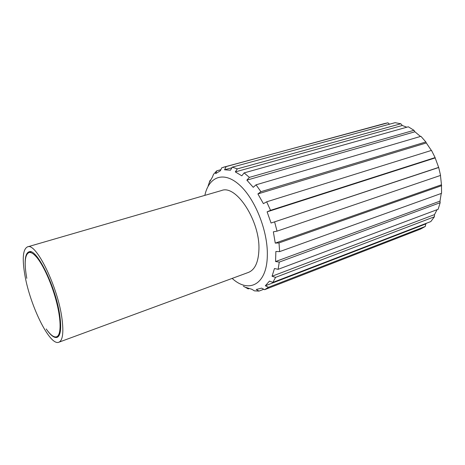 <?xml version="1.0" encoding="UTF-8"?>
<svg xmlns="http://www.w3.org/2000/svg" width="465" height="465" viewBox="0 0 465 465"><rect width="100%" height="100%" fill="white"/><g stroke="black" fill="none" stroke-linecap="round" stroke-linejoin="round"><path stroke-width="0.7" d="M46.215 328.964C50.592 335.37 54.213 338.177 57.079 337.375C60.543 335.829 61.49 328.877 59.933 316.52C56.416 288.009 36.526 247.461 28.946 251.838C26.005 252.989 24.779 257.837 25.261 266.369M58.852 342.228C62.688 340.52 63.752 332.818 62.043 319.124C58.172 287.312 35.91 241.963 27.493 246.88C23.145 249.002 22.151 257.645 24.5 272.81C29.08 303.616 49.621 346.408 58.852 342.228L248.479 272.397C254.925 269.752 258.401 262.237 258.912 249.856C260.266 221.177 236.185 184.268 221.549 190.522L27.493 246.88M204.844 195.37C208.855 176.723 223.543 170.667 239.324 184.814C255.116 198.729 268.102 231.401 267.317 255.82C266.858 284.842 248.752 293.694 232.157 278.407M440.46 175.445L441.465 184.774L275.257 243.114L279.006 242.916L279.628 251.623L275.873 251.478L275.559 261.539L279.267 262.097L278.117 269.334L274.472 268.503L272.054 276.239L275.559 277.373L272.845 282.406L269.479 281.087L265.329 285.783L268.491 287.271L264.597 289.695L261.615 288.131L256.273 289.503L259.011 291.102L254.402 290.858L251.856 289.288L245.909 287.422L248.194 288.899L243.34 286.19M441.465 184.774L441.576 193.33L279.628 251.623M279.267 262.097L440.163 202.699L440.006 201.113L441.233 193.457M208.157 185.797L210.104 180.281L209.198 182.71L212.464 177.014L213.505 174.334L216.771 170.812L215.597 173.643L220.375 170.765L221.747 167.784L384.741 123.492L387.92 122.83L389.496 124.207M231.901 167.778L224.549 169.789L230.466 170.219L232.273 167.144L395.093 122.679L400.83 123.777L402.306 125.498L235.319 171.899L241.817 175.822L244.119 172.904L408.305 126.788L413.966 130.305L414.914 131.775L246.863 180.147L253.239 187.314L256.052 184.826L420.93 136.315L425.864 141.965L426.318 142.958L257.901 193.928L263.405 203.653L266.672 201.816L431.491 150.398L435.112 157.589L435.164 157.92L267.113 211.848L271.06 223.026L438.704 167.51L440.558 175.41L277.03 231.157L274.646 221.985M406.794 127.212L402.306 125.498M420.453 136.454L414.914 131.775M431.357 150.439L426.318 142.958M438.704 167.51L435.164 157.92M279.006 242.916L441.692 185.651M440.163 202.699L438.14 209.285L278.117 269.334M275.559 277.373L434.426 216.76L430.805 221.578L272.845 282.406M268.491 287.271L425.295 226.449L420.534 229.082L264.597 289.695M259.011 291.102L263.76 289.259M248.194 288.899L249.095 288.556M210.104 180.281L210.488 180.17M216.771 170.812L220.869 169.69M223.427 167.231L387.92 122.83M232.273 167.144L237.336 168.865L400.83 123.777M244.119 172.904L249.391 177.38L413.966 130.305M256.052 184.826L260.923 191.696L425.864 141.965M266.672 201.816L270.537 210.343L435.112 157.589M434.426 216.76L434.508 214.615L437.053 209.698M425.295 226.449L425.754 223.944L426.661 223.177M425.754 223.944L265.329 285.783M434.508 214.615L272.054 276.239M440.006 201.113L275.559 261.539M277.03 231.157L273.35 231.832L275.257 243.114M267.113 211.848L270.537 210.343M257.901 193.928L260.923 191.696M246.863 180.147L249.391 177.38M235.319 171.899L237.336 168.865M224.549 169.789L226.1 166.737M438.605 167.412L271.06 223.026M26.79 278.343C24.104 263.318 24.808 254.733 28.906 252.594C30.859 252.036 33.34 253.466 36.346 256.878C43.379 264.893 52.156 284.522 56.742 302.895C61.351 321.292 61.078 335.288 56.602 336.794C54.196 337.52 51.179 335.515 47.546 330.784L47.174 330.29M56.602 336.794L58.759 336.009M28.906 252.594L31.109 251.943"/></g></svg>
